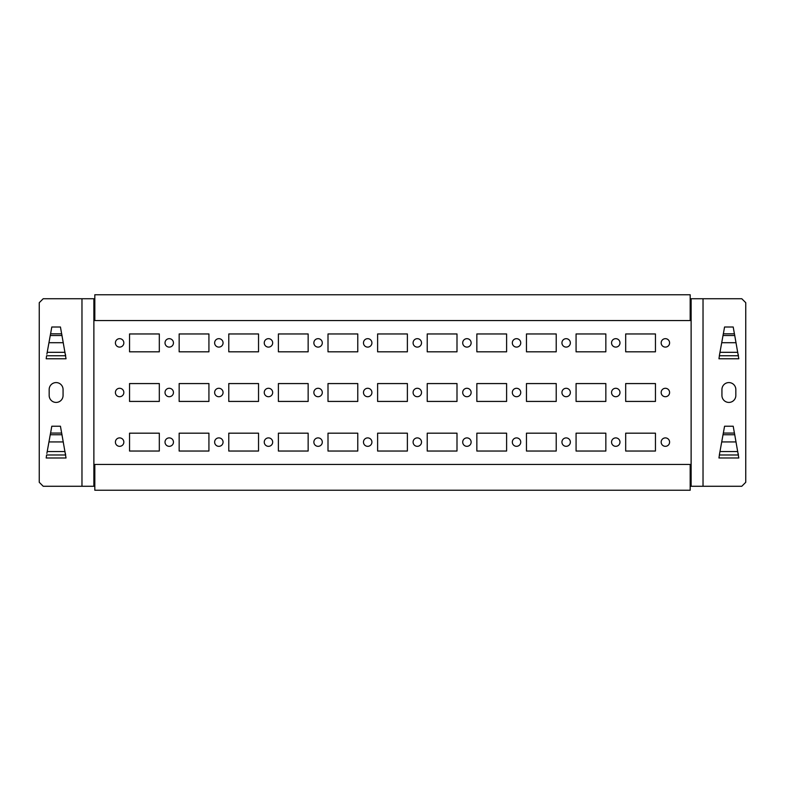 <?xml version="1.0" encoding="UTF-8"?>
<svg xmlns="http://www.w3.org/2000/svg" width="785" height="785" viewBox="0 0 785 785"><rect width="100%" height="100%" fill="white"/><g stroke="black" fill="none" stroke-linecap="round" stroke-linejoin="round"><path stroke-width="1.18" d="M46.874 354.182L50.554 333.831L61.681 333.831L66.038 358.765L46.197 358.765L46.58 355.762L65.655 355.762L65.371 354.182M50.593 333.831L51.79 327.011L60.445 327.011L61.642 333.831M734.75 335.509L723.014 335.509L723.319 333.831L734.446 333.831L738.803 358.765L718.962 358.765L719.629 354.182M723.014 335.509L719.345 355.762L738.42 355.762L738.126 354.182M723.358 333.831L724.555 327.011L733.21 327.011L734.407 333.831M46.874 453.406L50.554 433.065L61.681 433.065L66.038 457.969M46.197 457.969L46.58 454.986L65.655 454.986L65.371 453.406M50.593 433.065L51.79 426.235L60.445 426.235L61.642 433.065M63.065 395.473A6.947 6.947 0 0 1 56.118 402.42A6.947 6.947 0 0 1 49.17 395.473L49.17 389.527A6.947 6.947 0 0 1 56.118 382.58A6.947 6.947 0 0 1 63.065 389.527L63.065 395.473M734.75 434.743L723.014 434.743L723.319 433.065L734.446 433.065L738.803 457.989L718.962 457.969M723.014 434.743L719.345 454.986L738.42 454.986L738.126 453.406M718.962 457.989L719.629 453.406M723.358 433.065L724.555 426.235L733.21 426.235L734.407 433.065M735.83 389.527L735.83 395.473A6.947 6.947 0 0 1 728.882 402.42A6.947 6.947 0 0 1 721.935 395.473L721.935 389.527A6.947 6.947 0 0 1 728.882 382.58A6.947 6.947 0 0 1 735.83 389.527M123.844 342.888A4.219 4.219 0 0 1 119.624 347.107A4.219 4.219 0 0 1 115.405 342.888A4.219 4.219 0 0 1 119.624 338.669A4.219 4.219 0 0 1 123.844 342.888M129.545 351.817L129.545 333.959L159.316 333.959L159.316 351.817L129.545 351.817M123.844 392.5A4.219 4.219 0 0 1 119.624 396.719A4.219 4.219 0 0 1 115.405 392.5A4.219 4.219 0 0 1 119.624 388.281A4.219 4.219 0 0 1 123.844 392.5M129.545 401.429L129.545 383.571L159.316 383.571L159.316 401.429L129.545 401.429M123.844 442.112A4.219 4.219 0 0 1 119.624 446.331A4.219 4.219 0 0 1 115.405 442.112A4.219 4.219 0 0 1 119.624 437.893A4.219 4.219 0 0 1 123.844 442.112M129.545 451.041L129.545 433.183L159.316 433.183L159.316 451.041L129.545 451.041M173.456 342.888A4.219 4.219 0 0 1 169.236 347.107A4.219 4.219 0 0 1 165.017 342.888A4.219 4.219 0 0 1 169.236 338.669A4.219 4.219 0 0 1 173.456 342.888M179.157 351.817L179.157 333.959L208.928 333.959L208.928 351.817L179.157 351.817M173.456 392.5A4.219 4.219 0 0 1 169.236 396.719A4.219 4.219 0 0 1 165.017 392.5A4.219 4.219 0 0 1 169.236 388.281A4.219 4.219 0 0 1 173.456 392.5M179.157 401.429L179.157 383.571L208.928 383.571L208.928 401.429L179.157 401.429M173.456 442.112A4.219 4.219 0 0 1 169.236 446.331A4.219 4.219 0 0 1 165.017 442.112A4.219 4.219 0 0 1 169.236 437.893A4.219 4.219 0 0 1 173.456 442.112M179.157 451.041L179.157 433.183L208.928 433.183L208.928 451.041L179.157 451.041M223.068 342.888A4.219 4.219 0 0 1 218.848 347.107A4.219 4.219 0 0 1 214.639 342.888A4.219 4.219 0 0 1 218.848 338.669A4.219 4.219 0 0 1 223.068 342.888M228.778 351.817L228.778 333.959L258.54 333.959L258.54 351.817L228.778 351.817M223.068 392.5A4.219 4.219 0 0 1 218.848 396.719A4.219 4.219 0 0 1 214.639 392.5A4.219 4.219 0 0 1 218.848 388.281A4.219 4.219 0 0 1 223.068 392.5M228.778 401.429L228.778 383.571L258.54 383.571L258.54 401.429L228.778 401.429M223.068 442.112A4.219 4.219 0 0 1 218.848 446.331A4.219 4.219 0 0 1 214.639 442.112A4.219 4.219 0 0 1 218.848 437.893A4.219 4.219 0 0 1 223.068 442.112M228.778 451.041L228.778 433.183L258.54 433.183L258.54 451.041L228.778 451.041M272.68 342.888A4.219 4.219 0 0 1 268.47 347.107A4.219 4.219 0 0 1 264.251 342.888A4.219 4.219 0 0 1 268.47 338.669A4.219 4.219 0 0 1 272.68 342.888M278.39 351.817L278.39 333.959L308.152 333.959L308.152 351.817L278.39 351.817M272.68 392.5A4.219 4.219 0 0 1 268.47 396.719A4.219 4.219 0 0 1 264.251 392.5A4.219 4.219 0 0 1 268.47 388.281A4.219 4.219 0 0 1 272.68 392.5M278.39 401.429L278.39 383.571L308.152 383.571L308.152 401.429L278.39 401.429M272.68 442.112A4.219 4.219 0 0 1 268.47 446.331A4.219 4.219 0 0 1 264.251 442.112A4.219 4.219 0 0 1 268.47 437.893A4.219 4.219 0 0 1 272.68 442.112M278.39 451.041L278.39 433.183L308.152 433.183L308.152 451.041L278.39 451.041M322.301 342.888A4.219 4.219 0 0 1 318.082 347.107A4.219 4.219 0 0 1 313.863 342.888A4.219 4.219 0 0 1 318.082 338.669A4.219 4.219 0 0 1 322.301 342.888M328.002 351.817L328.002 333.959L357.774 333.959L357.774 351.817L328.002 351.817M322.301 392.5A4.219 4.219 0 0 1 318.082 396.719A4.219 4.219 0 0 1 313.863 392.5A4.219 4.219 0 0 1 318.082 388.281A4.219 4.219 0 0 1 322.301 392.5M328.002 401.429L328.002 383.571L357.774 383.571L357.774 401.429L328.002 401.429M322.301 442.112A4.219 4.219 0 0 1 318.082 446.331A4.219 4.219 0 0 1 313.863 442.112A4.219 4.219 0 0 1 318.082 437.893A4.219 4.219 0 0 1 322.301 442.112M328.002 451.041L328.002 433.183L357.774 433.183L357.774 451.041L328.002 451.041M371.913 342.888A4.219 4.219 0 0 1 367.694 347.107A4.219 4.219 0 0 1 363.475 342.888A4.219 4.219 0 0 1 367.694 338.669A4.219 4.219 0 0 1 371.913 342.888M371.913 392.5A4.219 4.219 0 0 1 367.694 396.719A4.219 4.219 0 0 1 363.475 392.5A4.219 4.219 0 0 1 367.694 388.281A4.219 4.219 0 0 1 371.913 392.5M371.913 442.112A4.219 4.219 0 0 1 367.694 446.331A4.219 4.219 0 0 1 363.475 442.112A4.219 4.219 0 0 1 367.694 437.893A4.219 4.219 0 0 1 371.913 442.112M669.595 342.888A4.219 4.219 0 0 1 663.266 346.538A4.219 4.219 0 0 1 663.266 339.238A4.219 4.219 0 0 1 669.595 342.888M625.684 333.959L655.455 333.959L655.455 351.817L625.684 351.817L625.684 333.959M669.595 392.5A4.219 4.219 0 0 1 663.266 396.15A4.219 4.219 0 0 1 663.266 388.85A4.219 4.219 0 0 1 669.595 392.5M625.684 383.571L655.455 383.571L655.455 401.429L625.684 401.429L625.684 383.571M669.595 442.112A4.219 4.219 0 0 1 663.266 445.762A4.219 4.219 0 0 1 663.266 438.462A4.219 4.219 0 0 1 669.595 442.112M625.684 433.183L655.455 433.183L655.455 451.041L625.684 451.041L625.684 433.183M619.983 342.888A4.219 4.219 0 0 1 613.654 346.538A4.219 4.219 0 0 1 613.654 339.238A4.219 4.219 0 0 1 619.983 342.888M576.072 333.959L605.843 333.959L605.843 351.817L576.072 351.817L576.072 333.959M619.983 392.5A4.219 4.219 0 0 1 613.654 396.15A4.219 4.219 0 0 1 613.654 388.85A4.219 4.219 0 0 1 619.983 392.5M576.072 383.571L605.843 383.571L605.843 401.429L576.072 401.429L576.072 383.571M619.983 442.112A4.219 4.219 0 0 1 613.654 445.762A4.219 4.219 0 0 1 613.654 438.462A4.219 4.219 0 0 1 619.983 442.112M576.072 433.183L605.843 433.183L605.843 451.041L576.072 451.041L576.072 433.183M570.361 342.888A4.219 4.219 0 0 1 564.042 346.538A4.219 4.219 0 0 1 564.042 339.238A4.219 4.219 0 0 1 570.361 342.888M526.46 333.959L556.222 333.959L556.222 351.817L526.46 351.817L526.46 333.959M570.361 392.5A4.219 4.219 0 0 1 564.042 396.15A4.219 4.219 0 0 1 564.042 388.85A4.219 4.219 0 0 1 570.361 392.5M526.46 383.571L556.222 383.571L556.222 401.429L526.46 401.429L526.46 383.571M570.361 442.112A4.219 4.219 0 0 1 564.042 445.762A4.219 4.219 0 0 1 564.042 438.462A4.219 4.219 0 0 1 570.361 442.112M526.46 433.183L556.222 433.183L556.222 451.041L526.46 451.041L526.46 433.183M520.749 342.888A4.219 4.219 0 0 1 514.43 346.538A4.219 4.219 0 0 1 514.43 339.238A4.219 4.219 0 0 1 520.749 342.888M476.848 333.959L506.61 333.959L506.61 351.817L476.848 351.817L476.848 333.959M520.749 392.5A4.219 4.219 0 0 1 514.43 396.15A4.219 4.219 0 0 1 514.43 388.85A4.219 4.219 0 0 1 520.749 392.5M476.848 383.571L506.61 383.571L506.61 401.429L476.848 401.429L476.848 383.571M520.749 442.112A4.219 4.219 0 0 1 514.43 445.762A4.219 4.219 0 0 1 514.43 438.462A4.219 4.219 0 0 1 520.749 442.112M476.848 433.183L506.61 433.183L506.61 451.041L476.848 451.041L476.848 433.183M471.137 342.888A4.219 4.219 0 0 1 464.808 346.538A4.219 4.219 0 0 1 464.808 339.238A4.219 4.219 0 0 1 471.137 342.888M427.226 333.959L456.998 333.959L456.998 351.817L427.226 351.817L427.226 333.959M471.137 392.5A4.219 4.219 0 0 1 464.808 396.15A4.219 4.219 0 0 1 464.808 388.85A4.219 4.219 0 0 1 471.137 392.5M427.226 383.571L456.998 383.571L456.998 401.429L427.226 401.429L427.226 383.571M471.137 442.112A4.219 4.219 0 0 1 464.808 445.762A4.219 4.219 0 0 1 464.808 438.462A4.219 4.219 0 0 1 471.137 442.112M427.226 433.183L456.998 433.183L456.998 451.041L427.226 451.041L427.226 433.183M421.525 342.888A4.219 4.219 0 0 1 415.196 346.538A4.219 4.219 0 0 1 415.196 339.238A4.219 4.219 0 0 1 421.525 342.888M377.614 333.959L407.386 333.959L407.386 351.817L377.614 351.817L377.614 333.959M421.525 392.5A4.219 4.219 0 0 1 415.196 396.15A4.219 4.219 0 0 1 415.196 388.85A4.219 4.219 0 0 1 421.525 392.5M377.614 383.571L407.386 383.571L407.386 401.429L377.614 401.429L377.614 383.571M421.525 442.112A4.219 4.219 0 0 1 415.196 445.762A4.219 4.219 0 0 1 415.196 438.462A4.219 4.219 0 0 1 421.525 442.112M377.614 433.183L407.386 433.183L407.386 451.041L377.614 451.041L377.614 433.183M81.974 298.732L43.214 298.732L39.25 302.696L39.25 482.304L43.214 486.268L93.876 486.268L93.876 298.732L81.974 298.732L81.974 486.268M703.026 486.268L741.786 486.268L745.75 482.304L745.75 302.696L741.786 298.732L703.026 298.732L703.026 486.268L690.182 486.268M94.818 320.555L690.182 320.555L690.182 294.758L94.818 294.758L94.818 320.555M690.182 464.445L94.818 464.445L94.818 490.242L690.182 490.242L690.182 464.445M703.026 298.732L691.124 298.732L691.124 486.268M94.818 486.268L93.876 486.268M690.182 298.732L691.124 298.732M93.876 298.732L94.818 298.732M736.045 441.935L721.709 441.935M46.197 457.989L66.038 457.989M48.955 441.935L63.291 441.935M50.25 434.743L61.986 434.743M736.045 342.711L721.709 342.711M48.955 342.711L63.291 342.711M50.25 335.509L61.986 335.509M737.792 451.552L719.973 451.552M47.208 451.552L65.027 451.552M737.792 352.318L719.973 352.318M47.208 352.318L65.027 352.318"/></g></svg>
